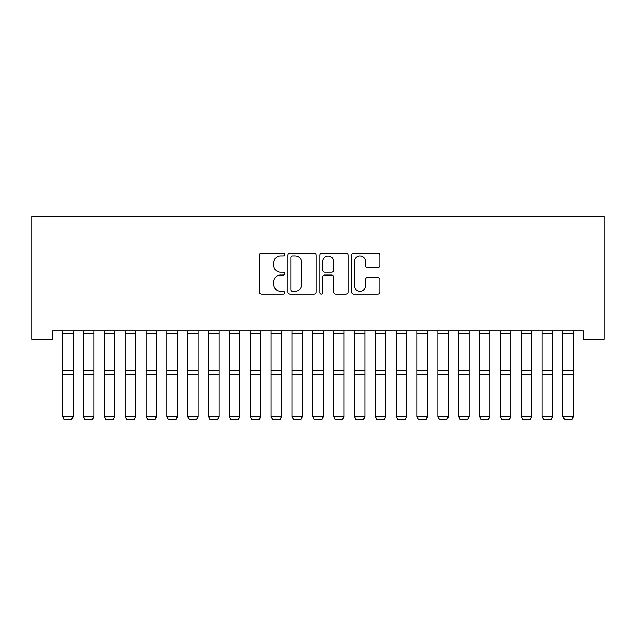 <?xml version="1.0" encoding="UTF-8"?>
<svg xmlns="http://www.w3.org/2000/svg" width="636" height="636" viewBox="0 0 636 636"><rect width="100%" height="100%" fill="white"/><g stroke="black" fill="none" stroke-linecap="round" stroke-linejoin="round"><path stroke-width="0.95" d="M284.65 254.607A1.431 1.431 0 0 0 283.219 253.176L261.476 253.176A2.043 2.043 0 0 0 259.432 255.219L259.432 292.051A2.043 2.043 0 0 0 261.476 294.094L283.219 294.094A1.431 1.431 0 0 0 284.65 292.663A1.431 1.431 0 0 0 283.219 291.232L280.404 291.232A6.551 6.551 0 0 1 273.854 284.682L273.854 281.613A6.551 6.551 0 0 1 280.404 275.062L283.219 275.062A1.431 1.431 0 0 0 284.65 273.631A1.431 1.431 0 0 0 283.219 272.2L280.404 272.2A6.551 6.551 0 0 1 273.854 265.657L273.854 262.589A6.551 6.551 0 0 1 280.404 256.038L283.219 256.038A1.431 1.431 0 0 0 284.65 254.607M377.8 267.597A2.043 2.043 0 0 0 379.843 265.554L379.843 255.219A2.043 2.043 0 0 0 377.8 253.176L353.656 253.176A2.043 2.043 0 0 0 351.605 255.219L351.605 292.051A2.043 2.043 0 0 0 353.656 294.094L377.8 294.094A2.043 2.043 0 0 0 379.843 292.051L379.843 279.57A2.043 2.043 0 0 0 377.8 277.519L367.465 277.519A2.043 2.043 0 0 0 365.414 279.57L365.414 285.755A5.47 5.47 0 0 1 359.944 291.232A5.47 5.47 0 0 1 354.475 285.755L354.475 261.507A5.47 5.47 0 0 1 359.944 256.038A5.47 5.47 0 0 1 365.414 261.507L365.414 265.554A2.043 2.043 0 0 0 367.465 267.597L377.8 267.597M583.355 330.959L52.645 330.959L52.645 339.298L31.8 339.298L31.8 216.312L604.2 216.312L604.2 339.298L583.355 339.298L583.355 330.959M316.211 255.219A2.043 2.043 0 0 0 314.16 253.176L290.024 253.176A2.043 2.043 0 0 0 287.973 255.219L287.973 292.051A2.043 2.043 0 0 0 290.024 294.094L314.16 294.094A2.043 2.043 0 0 0 316.211 292.051L316.211 255.219M321.84 253.176L345.976 253.176A2.043 2.043 0 0 1 348.027 255.219L348.027 292.051A2.043 2.043 0 0 1 345.976 294.094L335.649 294.094A2.043 2.043 0 0 1 333.598 292.051L333.598 277.113A2.043 2.043 0 0 0 331.555 275.062L324.702 275.062A2.043 2.043 0 0 0 322.659 277.113L322.659 292.663A1.431 1.431 0 0 1 321.22 294.094A1.431 1.431 0 0 1 319.789 292.663L319.789 255.219A2.043 2.043 0 0 1 321.84 253.176M292.274 256.038A1.431 1.431 0 0 0 290.835 257.469L290.835 289.793A1.431 1.431 0 0 0 292.274 291.232L295.239 291.232A6.551 6.551 0 0 0 301.782 284.682L301.782 262.589A6.551 6.551 0 0 0 295.239 256.038L292.274 256.038M333.598 261.611A5.47 5.47 0 0 0 328.128 256.141A5.47 5.47 0 0 0 322.659 261.611L322.659 270.157A2.043 2.043 0 0 0 324.702 272.2L331.555 272.2A2.043 2.043 0 0 0 333.598 270.157L333.598 261.611M73.076 330.959L73.076 417.097L71.51 419.688L64.212 419.545L71.51 419.688M64.212 419.688L62.654 416.739L73.076 416.739L71.51 419.545M62.654 330.959L62.654 416.739L64.212 419.545M93.921 330.959L93.921 417.097L92.355 419.688L85.057 419.545L92.355 419.688M85.057 419.688L83.499 416.739L93.921 416.739L92.355 419.545M83.499 330.959L83.499 416.739L85.057 419.545M114.766 330.959L114.766 417.097L113.2 419.688L105.902 419.545L113.2 419.688M105.902 419.688L104.344 416.739L114.766 416.739L113.2 419.545M104.344 330.959L104.344 416.739L105.902 419.545M135.611 330.959L135.611 417.097L134.045 419.688L126.747 419.545L134.045 419.688M126.747 419.688L125.189 416.739L135.611 416.739L134.045 419.545M125.189 330.959L125.189 416.739L126.747 419.545M156.456 330.959L156.456 417.097L154.89 419.688L147.592 419.545L154.89 419.688M147.592 419.688L146.034 416.739L156.456 416.739L154.89 419.545M146.034 330.959L146.034 416.739L147.592 419.545M177.301 330.959L177.301 417.097L175.735 419.688L168.437 419.545L175.735 419.688M168.437 419.688L166.878 416.739L177.301 416.739L175.735 419.545M166.878 330.959L166.878 416.739L168.437 419.545M198.146 330.959L198.146 417.097L196.58 419.688L189.282 419.545L196.58 419.688M189.282 419.688L187.723 416.739L198.146 416.739L196.58 419.545M187.723 330.959L187.723 416.739L189.282 419.545M218.991 330.959L218.991 417.097L217.425 419.688L210.126 419.545L217.425 419.688M210.126 419.688L208.568 416.739L218.991 416.739L217.425 419.545M208.568 330.959L208.568 416.739L210.126 419.545M239.836 330.959L239.836 417.097L238.269 419.688L230.971 419.545L238.269 419.688M230.971 419.688L229.413 416.739L239.836 416.739L238.269 419.545M229.413 330.959L229.413 416.739L230.971 419.545M260.68 330.959L260.68 417.097L259.114 419.688L251.816 419.545L259.114 419.688M251.816 419.688L250.258 416.739L260.68 416.739L259.114 419.545M250.258 330.959L250.258 416.739L251.816 419.545M281.525 330.959L281.525 417.097L279.959 419.688L272.661 419.545L279.959 419.688M272.661 419.688L271.103 416.739L281.525 416.739L279.959 419.545M271.103 330.959L271.103 416.739L272.661 419.545M302.37 330.959L302.37 417.097L300.804 419.688L293.506 419.545L300.804 419.688M293.506 419.688L291.948 416.739L302.37 416.739L300.804 419.545M291.948 330.959L291.948 416.739L293.506 419.545M323.207 330.959L323.207 417.097L321.649 419.688L314.351 419.545L321.649 419.688M314.351 419.688L312.793 416.739L323.207 416.739L321.649 419.545M312.793 330.959L312.793 416.739L314.351 419.545M344.052 330.959L344.052 417.097L342.494 419.688L335.196 419.545L342.494 419.688M335.196 419.688L333.63 416.739L344.052 416.739L342.494 419.545M333.63 330.959L333.63 416.739L335.196 419.545M364.897 330.959L364.897 417.097L363.339 419.688L356.041 419.545L363.339 419.688M356.041 419.688L354.475 416.739L364.897 416.739L363.339 419.545M354.475 330.959L354.475 416.739L356.041 419.545M385.742 330.959L385.742 417.097L384.184 419.688L376.886 419.545L384.184 419.688M376.886 419.688L375.32 416.739L385.742 416.739L384.184 419.545M375.32 330.959L375.32 416.739L376.886 419.545M406.587 330.959L406.587 417.097L405.029 419.688L397.731 419.545L405.029 419.688M397.731 419.688L396.164 416.739L406.587 416.739L405.029 419.545M396.164 330.959L396.164 416.739L397.731 419.545M427.432 330.959L427.432 417.097L425.874 419.688L418.575 419.545L425.874 419.688M418.575 419.688L417.009 416.739L427.432 416.739L425.874 419.545M417.009 330.959L417.009 416.739L418.575 419.545M448.277 330.959L448.277 417.097L446.718 419.688L439.42 419.545L446.718 419.688M439.42 419.688L437.854 416.739L448.277 416.739L446.718 419.545M437.854 330.959L437.854 416.739L439.42 419.545M469.122 330.959L469.122 417.097L467.563 419.688L460.265 419.545L467.563 419.688M460.265 419.688L458.699 416.739L469.122 416.739L467.563 419.545M458.699 330.959L458.699 416.739L460.265 419.545M489.966 330.959L489.966 417.097L488.408 419.688L481.11 419.545L488.408 419.688M481.11 419.688L479.544 416.739L489.966 416.739L488.408 419.545M479.544 330.959L479.544 416.739L481.11 419.545M510.811 330.959L510.811 417.097L509.253 419.688L501.955 419.545L509.253 419.688M501.955 419.688L500.389 416.739L510.811 416.739L509.253 419.545M500.389 330.959L500.389 416.739L501.955 419.545M531.656 330.959L531.656 417.097L530.098 419.688L522.8 419.545L530.098 419.688M522.8 419.688L521.234 416.739L531.656 416.739L530.098 419.545M521.234 330.959L521.234 416.739L522.8 419.545M552.501 330.959L552.501 417.097L550.943 419.688L543.645 419.545L550.943 419.688M543.645 419.688L542.079 416.739L552.501 416.739L550.943 419.545M542.079 330.959L542.079 416.739L543.645 419.545M573.346 330.959L573.346 417.097L571.788 419.688L564.49 419.545L571.788 419.688M564.49 419.688L562.924 416.739L573.346 416.739L571.788 419.545M562.924 330.959L562.924 416.739L564.49 419.545M73.076 330.998L62.654 330.998M73.076 370.375L62.654 370.375M73.076 374.445L62.654 374.445M73.076 333.351L62.654 333.351M93.921 330.998L83.499 330.998M93.921 370.375L83.499 370.375M93.921 374.445L83.499 374.445M93.921 333.351L83.499 333.351M114.766 330.998L104.344 330.998M114.766 370.375L104.344 370.375M114.766 374.445L104.344 374.445M114.766 333.351L104.344 333.351M135.611 330.998L125.189 330.998M135.611 370.375L125.189 370.375M135.611 374.445L125.189 374.445M135.611 333.351L125.189 333.351M156.456 330.998L146.034 330.998M156.456 370.375L146.034 370.375M156.456 374.445L146.034 374.445M156.456 333.351L146.034 333.351M177.301 330.998L166.878 330.998M177.301 370.375L166.878 370.375M177.301 374.445L166.878 374.445M177.301 333.351L166.878 333.351M198.146 330.998L187.723 330.998M198.146 370.375L187.723 370.375M198.146 374.445L187.723 374.445M198.146 333.351L187.723 333.351M218.991 330.998L208.568 330.998M218.991 370.375L208.568 370.375M218.991 374.445L208.568 374.445M218.991 333.351L208.568 333.351M239.836 330.998L229.413 330.998M239.836 370.375L229.413 370.375M239.836 374.445L229.413 374.445M239.836 333.351L229.413 333.351M260.68 330.998L250.258 330.998M260.68 370.375L250.258 370.375M260.68 374.445L250.258 374.445M260.68 333.351L250.258 333.351M281.525 330.998L271.103 330.998M281.525 370.375L271.103 370.375M281.525 374.445L271.103 374.445M281.525 333.351L271.103 333.351M302.37 330.998L291.948 330.998M302.37 370.375L291.948 370.375M302.37 374.445L291.948 374.445M302.37 333.351L291.948 333.351M323.207 330.998L312.793 330.998M323.207 370.375L312.793 370.375M323.207 374.445L312.793 374.445M323.207 333.351L312.793 333.351M344.052 330.998L333.63 330.998M344.052 370.375L333.63 370.375M344.052 374.445L333.63 374.445M344.052 333.351L333.63 333.351M364.897 330.998L354.475 330.998M364.897 370.375L354.475 370.375M364.897 374.445L354.475 374.445M364.897 333.351L354.475 333.351M385.742 330.998L375.32 330.998M385.742 370.375L375.32 370.375M385.742 374.445L375.32 374.445M385.742 333.351L375.32 333.351M406.587 330.998L396.164 330.998M406.587 370.375L396.164 370.375M406.587 374.445L396.164 374.445M406.587 333.351L396.164 333.351M427.432 330.998L417.009 330.998M427.432 370.375L417.009 370.375M427.432 374.445L417.009 374.445M427.432 333.351L417.009 333.351M448.277 330.998L437.854 330.998M448.277 370.375L437.854 370.375M448.277 374.445L437.854 374.445M448.277 333.351L437.854 333.351M469.122 330.998L458.699 330.998M469.122 370.375L458.699 370.375M469.122 374.445L458.699 374.445M469.122 333.351L458.699 333.351M489.966 330.998L479.544 330.998M489.966 370.375L479.544 370.375M489.966 374.445L479.544 374.445M489.966 333.351L479.544 333.351M510.811 330.998L500.389 330.998M510.811 370.375L500.389 370.375M510.811 374.445L500.389 374.445M510.811 333.351L500.389 333.351M531.656 330.998L521.234 330.998M531.656 370.375L521.234 370.375M531.656 374.445L521.234 374.445M531.656 333.351L521.234 333.351M552.501 330.998L542.079 330.998M552.501 370.375L542.079 370.375M552.501 374.445L542.079 374.445M552.501 333.351L542.079 333.351M573.346 330.998L562.924 330.998M573.346 370.375L562.924 370.375M573.346 374.445L562.924 374.445M573.346 333.351L562.924 333.351"/></g></svg>
